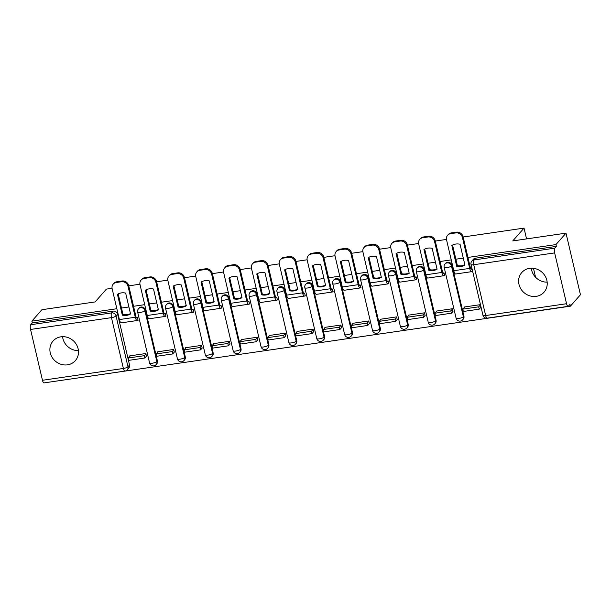 <?xml version="1.0" encoding="UTF-8"?>
<svg xmlns="http://www.w3.org/2000/svg" width="611" height="611" viewBox="0 0 611 611"><rect width="100%" height="100%" fill="white"/><g stroke="black" fill="none" stroke-linecap="round" stroke-linejoin="round"><path stroke-width="0.92" d="M67.485 364.836A14.847 13.595 -138.7 0 0 75.352 360.627A14.847 13.595 -138.7 0 0 76.306 344.352A14.847 13.595 -138.7 0 0 60.909 336.821A14.847 13.595 -138.7 0 0 53.042 341.03A14.847 13.595 -138.7 0 0 52.088 357.305A14.847 13.595 -138.7 0 0 67.485 364.836M536.198 296.358A14.847 13.595 -138.7 0 0 544.073 292.15A14.847 13.595 -138.7 0 0 545.027 275.874A14.847 13.595 -138.7 0 0 529.63 268.344A14.847 13.595 -138.7 0 0 521.763 272.552A14.847 13.595 -138.7 0 0 520.809 288.827A14.847 13.595 -138.7 0 0 536.198 296.358M157.401 360.933L145.479 310.113A3.803 3.483 -138.7 0 0 139.048 308.127L138.491 308.761A3.803 3.483 41.3 0 1 144.929 310.747L156.844 361.567A3.803 3.483 41.3 0 1 156.133 364.599L156.691 363.973A3.803 3.483 -138.7 0 0 157.401 360.933L156.844 361.567A3.803 0.939 -13.2 0 1 152.261 363.24A3.803 0.939 -13.2 0 1 149.565 362.957A3.803 3.803 0 0 0 156.133 364.599M185.27 356.862L173.348 306.042A3.803 3.483 -138.7 0 0 166.918 304.057L166.36 304.69A3.803 3.483 41.3 0 1 172.791 306.676L184.713 357.496A3.803 3.483 41.3 0 1 184.003 360.528L184.553 359.902A3.803 3.483 -138.7 0 0 185.27 356.862L184.713 357.496A3.803 0.939 -13.2 0 1 180.13 359.169A3.803 0.939 -13.2 0 1 177.434 358.886A3.803 3.803 0 0 0 184.003 360.528M213.132 352.791L201.21 301.971A3.803 3.483 -138.7 0 0 194.779 299.986L194.229 300.62A3.803 3.483 41.3 0 1 200.66 302.605L212.575 353.425A3.803 3.483 41.3 0 1 211.864 356.457L212.422 355.831A3.803 3.483 -138.7 0 0 213.132 352.791L212.575 353.425A3.803 0.939 -13.2 0 1 207.992 355.098A3.803 0.939 -13.2 0 1 205.296 354.815A3.803 3.803 0 0 0 211.864 356.457M241.001 348.721L229.079 297.901A3.803 3.483 -138.7 0 0 222.648 295.915L222.091 296.549A3.803 3.483 41.3 0 1 228.522 298.535L240.444 349.355A3.803 3.483 41.3 0 1 239.733 352.387L240.283 351.76A3.803 3.483 -138.7 0 0 241.001 348.721L240.444 349.355A3.803 0.939 -13.2 0 1 235.861 351.027A3.803 0.939 -13.2 0 1 233.165 350.745A3.803 3.803 0 0 0 239.733 352.387M268.863 344.65L256.948 293.83A3.803 3.483 -138.7 0 0 250.51 291.844L249.96 292.478A3.803 3.483 41.3 0 1 256.391 294.464L268.313 345.284A3.803 3.483 41.3 0 1 267.595 348.316L268.153 347.69A3.803 3.483 -138.7 0 0 268.863 344.65L268.313 345.284A3.803 0.939 -13.2 0 1 263.731 346.956A3.803 0.939 -13.2 0 1 261.034 346.674A3.803 3.803 0 0 0 267.595 348.316M296.732 340.579L284.81 289.759A3.803 3.483 -138.7 0 0 278.379 287.773L277.822 288.407A3.803 3.483 41.3 0 1 284.252 290.393L296.175 341.213A3.803 3.483 41.3 0 1 295.464 344.245L296.022 343.619A3.803 3.483 -138.7 0 0 296.732 340.579L296.175 341.213A3.803 0.939 -13.2 0 1 291.592 342.886A3.803 0.939 -13.2 0 1 288.896 342.603A3.803 3.803 0 0 0 295.464 344.245M324.594 336.508L312.679 285.688A3.803 3.483 -138.7 0 0 306.248 283.703L305.691 284.336A3.803 3.483 41.3 0 1 312.122 286.322L324.044 337.142A3.803 3.483 41.3 0 1 323.326 340.174L323.883 339.548A3.803 3.483 -138.7 0 0 324.594 336.508L324.044 337.142A3.803 0.939 -13.2 0 1 319.461 338.815A3.803 0.939 -13.2 0 1 316.765 338.532A3.803 3.803 0 0 0 323.326 340.174M352.463 332.437L340.541 281.618A3.803 3.483 -138.7 0 0 334.11 279.632L333.553 280.266A3.803 3.483 41.3 0 1 339.991 282.251L351.905 333.071A3.803 3.483 41.3 0 1 351.195 336.103L351.753 335.477A3.803 3.483 -138.7 0 0 352.463 332.437L351.905 333.071A3.803 0.939 -13.2 0 1 347.323 334.744A3.803 0.939 -13.2 0 1 344.627 334.461A3.803 3.803 0 0 0 351.195 336.103M380.332 328.367L368.41 277.547A3.803 3.483 -138.7 0 0 361.979 275.561L361.422 276.195A3.803 3.483 41.3 0 1 367.853 278.181L379.775 329.001A3.803 3.483 41.3 0 1 379.064 332.033L379.614 331.406A3.803 3.483 -138.7 0 0 380.332 328.367L379.775 329.001A3.803 0.939 -13.2 0 1 375.192 330.673A3.803 0.939 -13.2 0 1 372.496 330.391A3.803 3.803 0 0 0 379.064 332.033M408.194 324.296L396.272 273.476A3.803 3.483 -138.7 0 0 389.841 271.49L389.283 272.124A3.803 3.483 41.3 0 1 395.722 274.11L407.636 324.93A3.803 3.483 41.3 0 1 406.926 327.962L407.484 327.336A3.803 3.483 -138.7 0 0 408.194 324.296L407.636 324.93A3.803 0.939 -13.2 0 1 403.054 326.602A3.803 0.939 -13.2 0 1 400.358 326.32A3.803 3.803 0 0 0 406.926 327.962M436.063 320.225L424.141 269.405A3.803 3.483 -138.7 0 0 417.71 267.419L417.153 268.053A3.803 3.483 41.3 0 1 423.583 270.039L435.506 320.859A3.803 3.483 41.3 0 1 434.795 323.891L435.345 323.265A3.803 3.483 -138.7 0 0 436.063 320.225L435.506 320.859A3.803 0.939 -13.2 0 1 430.923 322.532A3.803 0.939 -13.2 0 1 428.227 322.249A3.803 3.803 0 0 0 434.795 323.891M463.925 316.154L452.01 265.334A3.803 3.483 -138.7 0 0 445.572 263.349L445.022 263.983A3.803 3.483 41.3 0 1 451.453 265.968L463.375 316.788A3.803 3.483 41.3 0 1 462.657 319.82L463.214 319.194A3.803 3.483 -138.7 0 0 463.925 316.154L463.375 316.788A3.803 0.939 -13.2 0 1 458.792 318.461A3.803 0.939 -13.2 0 1 456.089 318.178A3.803 3.803 0 0 0 462.657 319.82M46.268 382.57L570.399 306.172L569.979 304.377L568.413 306.157A3.803 1.207 81.7 0 1 568.123 306.332A3.803 1.207 81.7 0 1 566.565 303.72L554.643 252.901L473.724 264.723L485.646 315.536L566.565 303.72M463.146 236.999L524.032 228.102L512.774 240.917L566 233.142L580.45 294.739L570.399 306.172M42.472 380.279L123.391 368.464A3.803 1.207 81.7 0 0 124.95 371.076L44.03 382.898A3.803 1.207 -98.3 0 1 42.472 380.279L30.55 329.459A3.803 1.207 -98.3 0 1 30.718 324.724L32.284 322.936L113.203 311.121A3.803 3.483 41.3 0 1 117.618 314.184L129.532 365.004L127.974 366.791A3.803 3.483 41.3 0 1 127.256 369.823L128.822 368.043A3.803 3.483 -138.7 0 0 129.532 365.004M112.065 288.285L106.398 289.11L95.14 301.926L41.907 309.708L31.864 321.142L116.846 308.731M566 233.142L555.957 244.583L467.942 257.437M463.298 258.117L455.882 259.201M451.239 259.881L440.073 261.508M435.429 262.188L428.013 263.272M423.37 263.952L412.211 265.579M407.56 266.259L400.152 267.343M395.508 268.023L384.342 269.65M379.698 270.329L372.282 271.414M367.639 272.094L356.473 273.72M351.829 274.4L344.421 275.485M339.777 276.164L328.611 277.791M323.967 278.471L316.551 279.555M311.908 280.235L300.742 281.862M296.098 282.542L288.69 283.626M284.039 284.306L272.88 285.933M268.237 286.612L260.821 287.697M256.177 288.377L245.011 290.004M240.367 290.683L232.951 291.768M228.308 292.448L217.149 294.074M212.498 294.754L205.09 295.839M200.446 296.518L189.28 298.145M184.637 298.825L177.221 299.909M172.577 300.589L161.411 302.216M156.767 302.896L149.359 303.98M144.715 304.66L133.549 306.287M128.906 306.966L121.49 308.051M128.753 285.849L139.934 284.214M156.622 281.778L167.796 280.144M184.484 277.707L195.665 276.073M212.353 273.636L223.527 272.002M240.215 269.566L251.396 267.931M268.084 265.495L279.265 263.86M295.945 261.424L307.127 259.79M323.815 257.353L334.996 255.719M351.684 253.282L362.858 251.648M379.546 249.212L390.727 247.577M407.415 245.141L418.588 243.506M435.276 241.07L446.458 239.436M32.284 322.936L31.864 321.142M556.377 246.378L475.457 258.193A3.803 3.483 -138.7 0 0 473.441 259.278L471.875 261.057A3.803 3.483 41.3 0 1 473.892 259.981L554.811 248.158L556.377 246.378L555.957 244.583M554.811 248.158A3.803 1.207 81.7 0 0 554.643 252.901M480.804 307.379L480.261 304.668L464.184 307.02L464.284 307.448M452.934 311.45L452.392 308.738L436.323 311.091L436.422 311.518M444.044 275.599L444.602 275.523L443.968 272.827L442.952 272.972M425.073 315.52L424.53 312.809L408.453 315.161L408.553 315.589M416.175 279.67L416.74 279.594L416.106 276.898L415.09 277.043M397.203 319.591L396.661 316.88L380.584 319.232L380.691 319.66M388.313 283.741L388.871 283.664L388.237 280.968L387.221 281.113M369.342 323.662L368.8 320.951L352.723 323.303L352.822 323.731M360.444 287.812L361.009 287.735L360.375 285.039L359.36 285.184M341.473 327.733L340.93 325.021L324.853 327.374L324.953 327.802M332.583 291.882L333.14 291.806L332.506 289.11L331.49 289.255M313.611 331.804L313.069 329.092L296.992 331.445L297.091 331.872M304.713 295.953L305.271 295.877L304.645 293.181L303.629 293.326M285.742 335.874L285.2 333.163L269.123 335.515L269.222 335.943M276.852 300.024L277.409 299.948L276.775 297.252L275.76 297.397M257.88 339.945L257.33 337.234L241.261 339.586L241.36 340.014M248.983 304.095L249.54 304.018L248.914 301.322L247.898 301.467M230.011 344.016L229.469 341.305L213.392 343.657L213.491 344.085M221.113 308.165L221.678 308.089L221.045 305.393L220.029 305.538M202.142 348.087L201.599 345.375L185.523 347.728L185.629 348.155M193.252 312.236L193.809 312.16L193.175 309.464L192.16 309.609M174.28 352.157L173.738 349.446L157.661 351.799L157.76 352.226M165.382 316.307L165.948 316.231L165.314 313.535L164.298 313.68M146.411 356.228L145.869 353.517L129.792 355.869L129.891 356.297M137.521 320.378L138.078 320.301L137.444 317.605L136.429 317.751M535.557 277.226L533.464 268.313M526.567 238.901L524.032 228.102M547.158 282.137A14.847 13.595 41.3 0 1 531.303 268.206M78.437 350.607A14.847 13.595 41.3 0 1 62.582 336.676M471.906 271.528L472.471 271.452L471.837 268.756L470.821 268.901M461.015 266.503A11.8 10.807 -138.7 0 0 464.933 265.105L460.045 244.247A11.8 10.807 41.3 0 0 451.827 245.454L456.715 266.312A11.8 10.807 -138.7 0 0 461.015 266.503M452.56 245.049L457.372 265.564A11.8 10.807 -138.7 0 0 461.672 265.754A11.8 10.807 -138.7 0 0 464.856 264.769M471.745 268.771L471.448 269.115A2.284 0.726 -98.3 0 1 471.272 269.222A2.284 0.726 -98.3 0 1 470.333 267.649L463.092 236.763L462.435 237.511L469.676 268.397A4.758 1.512 81.7 0 0 471.631 271.666A4.758 1.512 81.7 0 0 471.99 271.444L472.372 271.017M464.734 306.936L462.794 309.143L463.344 311.48L479.238 309.158L480.88 307.295M462.794 309.143L478.688 306.821L479.238 309.158M480.33 304.958L478.688 306.821M447.603 235.281L448.26 234.532A5.713 5.232 41.3 0 1 451.285 232.913L450.628 233.662A5.713 5.232 -138.7 0 0 447.603 235.281A5.713 5.232 -138.7 0 0 446.534 239.833L453.782 270.719A4.758 1.512 81.7 0 0 455.73 273.988L471.631 271.666M462.435 237.511A5.713 5.232 -138.7 0 0 455.814 232.906L456.47 232.157A5.713 5.232 41.3 0 1 463.092 236.763M450.628 233.662L455.814 232.906M451.285 232.913L456.47 232.157M457.372 265.564L456.715 266.312M433.146 270.574A11.8 10.807 -138.7 0 0 437.071 269.176L432.176 248.318A11.8 10.807 41.3 0 0 423.958 249.525L428.853 270.383A11.8 10.807 -138.7 0 0 433.146 270.574M424.698 249.12L429.51 269.634A11.8 10.807 -138.7 0 0 433.802 269.825A11.8 10.807 -138.7 0 0 436.987 268.84M443.884 272.842L443.578 273.186A2.284 0.726 -98.3 0 1 443.403 273.293A2.284 0.726 -98.3 0 1 442.471 271.719L435.223 240.833L434.566 241.582L441.814 272.468A4.758 1.512 81.7 0 0 443.762 275.737A4.758 1.512 81.7 0 0 444.128 275.515L444.502 275.087M436.865 311.007L434.925 313.214L435.475 315.551L451.376 313.229L453.011 311.366M434.925 313.214L450.826 310.892L451.376 313.229M452.461 309.029L450.826 310.892M419.742 239.352L420.391 238.603A5.713 5.232 41.3 0 1 423.423 236.984L422.766 237.732A5.713 5.232 -138.7 0 0 419.742 239.352A5.713 5.232 -138.7 0 0 418.672 243.904L425.913 274.79A4.758 1.512 81.7 0 0 427.86 278.058L443.762 275.737M434.566 241.582A5.713 5.232 -138.7 0 0 427.944 236.976L428.601 236.228A5.713 5.232 41.3 0 1 435.223 240.833M422.766 237.732L427.944 236.976M423.423 236.984L428.601 236.228M429.51 269.634L428.853 270.383M405.284 274.645A11.8 10.807 -138.7 0 0 409.202 273.247L404.314 252.389A11.8 10.807 41.3 0 0 396.096 253.596L400.984 274.454A11.8 10.807 -138.7 0 0 405.284 274.645M396.829 253.191L401.641 273.705A11.8 10.807 -138.7 0 0 405.941 273.896A11.8 10.807 -138.7 0 0 409.126 272.911M416.015 276.913L415.717 277.257A2.284 0.726 -98.3 0 1 415.541 277.363A2.284 0.726 -98.3 0 1 414.602 275.79L407.361 244.904L406.705 245.653L413.945 276.539A4.758 1.512 81.7 0 0 415.892 279.807A4.758 1.512 81.7 0 0 416.259 279.586L416.633 279.158M409.003 315.077L407.063 317.285L407.606 319.622L423.507 317.3L425.141 315.436M407.063 317.285L422.957 314.963L423.507 317.3M424.599 313.099L422.957 314.963M391.872 243.422L392.529 242.674A5.713 5.232 41.3 0 1 395.554 241.055L394.897 241.803A5.713 5.232 -138.7 0 0 391.872 243.422A5.713 5.232 -138.7 0 0 390.803 247.974L398.051 278.86A4.758 1.512 81.7 0 0 399.999 282.129L415.892 279.807M406.705 245.653A5.713 5.232 -138.7 0 0 400.075 241.047L400.732 240.299A5.713 5.232 41.3 0 1 407.361 244.904M394.897 241.803L400.075 241.047M395.554 241.055L400.732 240.299M401.641 273.705L400.984 274.454M377.415 278.715A11.8 10.807 -138.7 0 0 381.34 277.318L376.445 256.46A11.8 10.807 41.3 0 0 368.227 257.666L373.122 278.524A11.8 10.807 -138.7 0 0 377.415 278.715M368.968 257.262L373.779 277.776A11.8 10.807 -138.7 0 0 378.072 277.967A11.8 10.807 -138.7 0 0 381.256 276.982M388.153 280.984L387.848 281.327A2.284 0.726 -98.3 0 1 387.672 281.434A2.284 0.726 -98.3 0 1 386.732 279.861L379.492 248.975L378.835 249.723L386.083 280.609A4.758 1.512 81.7 0 0 388.031 283.878A4.758 1.512 81.7 0 0 388.397 283.657L388.772 283.229M381.134 319.148L379.194 321.355L379.744 323.693L395.638 321.371L397.28 319.507M379.194 321.355L395.096 319.034L395.638 321.371M396.73 317.17L395.096 319.034M364.003 247.493L364.66 246.745A5.713 5.232 41.3 0 1 367.692 245.126L367.035 245.874A5.713 5.232 -138.7 0 0 364.003 247.493A5.713 5.232 -138.7 0 0 362.934 252.045L370.182 282.931A4.758 1.512 81.7 0 0 372.13 286.2L388.031 283.878M378.835 249.723A5.713 5.232 -138.7 0 0 372.214 245.118L372.87 244.369A5.713 5.232 41.3 0 1 379.492 248.975M367.035 245.874L372.214 245.118M367.692 245.126L372.87 244.369M373.779 277.776L373.122 278.524M349.545 282.786A11.8 10.807 -138.7 0 0 353.471 281.388L348.575 260.53A11.8 10.807 41.3 0 0 340.365 261.737L345.253 282.595A11.8 10.807 -138.7 0 0 349.545 282.786M341.098 261.332L345.91 281.847A11.8 10.807 -138.7 0 0 350.202 282.038A11.8 10.807 -138.7 0 0 353.387 281.052M360.284 285.054L359.978 285.398A2.284 0.726 -98.3 0 1 359.803 285.505A2.284 0.726 -98.3 0 1 358.871 283.932L351.623 253.046L350.966 253.794L358.214 284.68A4.758 1.512 81.7 0 0 360.162 287.949A4.758 1.512 81.7 0 0 360.528 287.728L360.902 287.3M353.273 323.219L351.333 325.426L351.875 327.763L367.776 325.442L369.411 323.578M351.333 325.426L367.226 323.104L367.776 325.442M368.868 321.241L367.226 323.104M336.142 251.564L336.798 250.815A5.713 5.232 41.3 0 1 339.823 249.196L339.166 249.945A5.713 5.232 -138.7 0 0 336.142 251.564A5.713 5.232 -138.7 0 0 335.072 256.116L342.313 287.002A4.758 1.512 81.7 0 0 344.268 290.271L360.162 287.949M350.966 253.794A5.713 5.232 -138.7 0 0 344.344 249.189L345.001 248.44A5.713 5.232 41.3 0 1 351.623 253.046M339.166 249.945L344.344 249.189M339.823 249.196L345.001 248.44M345.91 281.847L345.253 282.595M321.684 286.857A11.8 10.807 -138.7 0 0 325.602 285.459L320.714 264.601A11.8 10.807 41.3 0 0 312.496 265.808L317.392 286.666A11.8 10.807 -138.7 0 0 321.684 286.857M313.229 265.403L318.048 285.917A11.8 10.807 -138.7 0 0 322.341 286.108A11.8 10.807 -138.7 0 0 325.526 285.123M332.422 289.125L332.117 289.469A2.284 0.726 -98.3 0 1 331.941 289.576A2.284 0.726 -98.3 0 1 331.002 288.002L323.761 257.116L323.104 257.865L330.345 288.751A4.758 1.512 81.7 0 0 332.3 292.02A4.758 1.512 81.7 0 0 332.667 291.798L333.041 291.371M325.403 327.29L323.463 329.497L324.013 331.834L339.907 329.512L341.549 327.649M323.463 329.497L339.365 327.175L339.907 329.512M340.999 325.312L339.365 327.175M308.272 255.635L308.929 254.886A5.713 5.232 41.3 0 1 311.954 253.267L311.305 254.016A5.713 5.232 -138.7 0 0 308.272 255.635A5.713 5.232 -138.7 0 0 307.203 260.187L314.451 291.073A4.758 1.512 81.7 0 0 316.399 294.342L332.3 292.02M323.104 257.865A5.713 5.232 -138.7 0 0 316.483 253.26L317.14 252.511A5.713 5.232 41.3 0 1 323.761 257.116M311.305 254.016L316.483 253.26M311.954 253.267L317.14 252.511M318.048 285.917L317.392 286.666M293.815 290.928A11.8 10.807 -138.7 0 0 297.74 289.53L292.845 268.672A11.8 10.807 41.3 0 0 284.627 269.879L289.522 290.737A11.8 10.807 -138.7 0 0 293.815 290.928M285.368 269.474L290.179 289.988A11.8 10.807 -138.7 0 0 294.471 290.179A11.8 10.807 -138.7 0 0 297.656 289.194M304.553 293.196L304.247 293.54A2.284 0.726 -98.3 0 1 304.072 293.647A2.284 0.726 -98.3 0 1 303.14 292.073L295.892 261.187L295.235 261.936L302.483 292.822A4.758 1.512 81.7 0 0 304.431 296.091A4.758 1.512 81.7 0 0 304.797 295.869L305.172 295.441M297.534 331.361L295.594 333.568L296.144 335.905L312.045 333.583L313.68 331.72M295.594 333.568L311.495 331.246L312.045 333.583M313.137 329.382L311.495 331.246M280.411 259.706L281.068 258.957A5.713 5.232 41.3 0 1 284.092 257.338L283.435 258.086A5.713 5.232 -138.7 0 0 280.411 259.706A5.713 5.232 -138.7 0 0 279.342 264.257L286.582 295.144A4.758 1.512 81.7 0 0 288.537 298.412L304.431 296.091M295.235 261.936A5.713 5.232 -138.7 0 0 288.613 257.33L289.27 256.582A5.713 5.232 41.3 0 1 295.892 261.187M283.435 258.086L288.613 257.33M284.092 257.338L289.27 256.582M290.179 289.988L289.522 290.737M265.953 294.998A11.8 10.807 -138.7 0 0 269.871 293.601L264.983 272.75A11.8 10.807 41.3 0 0 256.765 273.949L261.653 294.808A11.8 10.807 -138.7 0 0 265.953 294.998M257.498 273.545L262.31 294.059A11.8 10.807 -138.7 0 0 266.61 294.25A11.8 10.807 -138.7 0 0 269.795 293.265M276.684 297.267L276.386 297.61A2.284 0.726 -98.3 0 1 276.21 297.717A2.284 0.726 -98.3 0 1 275.271 296.144L268.03 265.258L267.374 266.006L274.614 296.893A4.758 1.512 81.7 0 0 276.569 300.161A4.758 1.512 81.7 0 0 276.928 299.94L277.31 299.512M269.672 335.431L267.733 337.639L268.282 339.976L284.176 337.654L285.818 335.79M267.733 337.639L283.626 335.317L284.176 337.654M285.268 333.453L283.626 335.317M252.542 263.776L253.198 263.028A5.713 5.232 41.3 0 1 256.223 261.409L255.566 262.157A5.713 5.232 -138.7 0 0 252.542 263.776A5.713 5.232 -138.7 0 0 251.472 268.328L258.72 299.214A4.758 1.512 81.7 0 0 260.668 302.483L276.569 300.161M267.374 266.006A5.713 5.232 -138.7 0 0 260.752 261.401L261.409 260.653A5.713 5.232 41.3 0 1 268.03 265.258M255.566 262.157L260.752 261.401M256.223 261.409L261.409 260.653M262.31 294.059L261.653 294.808M238.084 299.069A11.8 10.807 -138.7 0 0 242.009 297.672L237.114 276.821A11.8 10.807 41.3 0 0 228.896 278.02L233.792 298.878A11.8 10.807 -138.7 0 0 238.084 299.069M229.637 277.615L234.448 298.13A11.8 10.807 -138.7 0 0 238.741 298.321A11.8 10.807 -138.7 0 0 241.925 297.336M248.822 301.338L248.517 301.681A2.284 0.726 -98.3 0 1 248.341 301.788A2.284 0.726 -98.3 0 1 247.409 300.215L240.161 269.329L239.504 270.077L246.752 300.963A4.758 1.512 81.7 0 0 248.7 304.232A4.758 1.512 81.7 0 0 249.067 304.011L249.441 303.583M241.803 339.502L239.863 341.709L240.413 344.046L256.315 341.725L257.949 339.861M239.863 341.709L255.765 339.388L256.315 341.725M257.399 337.524L255.765 339.388M224.68 267.847L225.337 267.099A5.713 5.232 41.3 0 1 228.361 265.48L227.704 266.228A5.713 5.232 -138.7 0 0 224.68 267.847A5.713 5.232 -138.7 0 0 223.611 272.399L230.851 303.285A4.758 1.512 81.7 0 0 232.806 306.554L248.7 304.232M239.504 270.077A5.713 5.232 -138.7 0 0 232.883 265.472L233.539 264.723A5.713 5.232 41.3 0 1 240.161 269.329M227.704 266.228L232.883 265.472M228.361 265.48L233.539 264.723M234.448 298.13L233.792 298.878M210.222 303.14A11.8 10.807 -138.7 0 0 214.14 301.75L209.252 280.892A11.8 10.807 41.3 0 0 201.034 282.091L205.922 302.949A11.8 10.807 -138.7 0 0 210.222 303.14M201.767 281.686L206.579 302.201A11.8 10.807 -138.7 0 0 210.879 302.392A11.8 10.807 -138.7 0 0 214.064 301.406M220.953 305.408L220.655 305.752A2.284 0.726 -98.3 0 1 220.479 305.859A2.284 0.726 -98.3 0 1 219.54 304.286L212.3 273.4L211.643 274.148L218.883 305.034A4.758 1.512 81.7 0 0 220.838 308.303A4.758 1.512 81.7 0 0 221.197 308.081L221.579 307.654M213.942 343.573L212.002 345.78L212.544 348.117L228.445 345.795L230.087 343.932M212.002 345.78L227.895 343.458L228.445 345.795M229.537 341.595L227.895 343.458M196.811 271.918L197.468 271.169A5.713 5.232 41.3 0 1 200.492 269.55L199.835 270.299A5.713 5.232 -138.7 0 0 196.811 271.918A5.713 5.232 -138.7 0 0 195.741 276.47L202.989 307.356A4.758 1.512 81.7 0 0 204.937 310.625L220.838 308.303M211.643 274.148A5.713 5.232 -138.7 0 0 205.021 269.543L205.67 268.794A5.713 5.232 41.3 0 1 212.3 273.4M199.835 270.299L205.021 269.543M200.492 269.55L205.67 268.794M206.579 302.201L205.922 302.949M182.353 307.211A11.8 10.807 -138.7 0 0 186.279 305.821L181.383 284.963A11.8 10.807 41.3 0 0 173.165 286.162L178.061 307.02A11.8 10.807 -138.7 0 0 182.353 307.211M173.906 285.757L178.718 306.271A11.8 10.807 -138.7 0 0 183.01 306.462A11.8 10.807 -138.7 0 0 186.195 305.477M193.091 309.479L192.786 309.823A2.284 0.726 -98.3 0 1 192.61 309.93A2.284 0.726 -98.3 0 1 191.678 308.356L184.43 277.47L183.774 278.219L191.022 309.105A4.758 1.512 81.7 0 0 192.969 312.374A4.758 1.512 81.7 0 0 193.336 312.152L193.71 311.725M186.072 347.644L184.132 349.851L184.682 352.188L200.576 349.866L202.218 348.003M184.132 349.851L200.034 347.529L200.576 349.866M201.668 345.666L200.034 347.529M168.941 275.989L169.598 275.24A5.713 5.232 41.3 0 1 172.63 273.621L171.974 274.37A5.713 5.232 -138.7 0 0 168.941 275.989A5.713 5.232 -138.7 0 0 167.88 280.541L175.12 311.427A4.758 1.512 81.7 0 0 177.068 314.696L192.969 312.374M183.774 278.219A5.713 5.232 -138.7 0 0 177.152 273.613L177.809 272.865A5.713 5.232 41.3 0 1 184.43 277.47M171.974 274.37L177.152 273.613M172.63 273.621L177.809 272.865M178.718 306.271L178.061 307.02M154.491 311.282A11.8 10.807 -138.7 0 0 158.409 309.892L153.514 289.034A11.8 10.807 41.3 0 0 145.303 290.233L150.191 311.091A11.8 10.807 -138.7 0 0 154.491 311.282M146.037 289.828L150.848 310.342A11.8 10.807 -138.7 0 0 155.141 310.533A11.8 10.807 -138.7 0 0 158.333 309.548M165.222 313.55L164.917 313.894A2.284 0.726 -98.3 0 1 164.749 314.001A2.284 0.726 -98.3 0 1 163.809 312.427L156.561 281.541L155.912 282.29L163.152 313.176A4.758 1.512 81.7 0 0 165.1 316.445A4.758 1.512 81.7 0 0 165.466 316.223L165.841 315.795M158.211 351.715L156.271 353.922L156.813 356.259L172.714 353.937L174.349 352.073M156.271 353.922L172.165 351.6L172.714 353.937M173.807 349.736L172.165 351.6M141.08 280.059L141.737 279.311A5.713 5.232 41.3 0 1 144.761 277.692L144.104 278.44A5.713 5.232 -138.7 0 0 141.08 280.059A5.713 5.232 -138.7 0 0 140.011 284.611L147.251 315.497A4.758 1.512 81.7 0 0 149.206 318.766L165.1 316.445M155.912 282.29A5.713 5.232 -138.7 0 0 149.283 277.684L149.939 276.936A5.713 5.232 41.3 0 1 156.561 281.541M144.104 278.44L149.283 277.684M144.761 277.692L149.939 276.936M150.848 310.342L150.191 311.091M126.622 315.352A11.8 10.807 -138.7 0 0 130.54 313.962L125.652 293.104A11.8 10.807 41.3 0 0 117.434 294.303L122.33 315.161A11.8 10.807 -138.7 0 0 126.622 315.352M118.175 293.899L122.987 314.413A11.8 10.807 -138.7 0 0 127.279 314.604A11.8 10.807 -138.7 0 0 130.464 313.619M137.36 317.621L137.055 317.964A2.284 0.726 -98.3 0 1 136.879 318.071A2.284 0.726 -98.3 0 1 135.94 316.498L128.7 285.612L128.043 286.36L135.283 317.246A4.758 1.512 81.7 0 0 137.238 320.515A4.758 1.512 81.7 0 0 137.605 320.294L137.979 319.866M130.342 355.785L128.402 357.993L128.952 360.33L144.845 358.008L146.487 356.144M128.402 357.993L144.303 355.671L144.845 358.008M145.937 353.807L144.303 355.671M113.211 284.13L113.867 283.382A5.713 5.232 41.3 0 1 116.9 281.763L116.243 282.511A5.713 5.232 -138.7 0 0 113.211 284.13A5.713 5.232 -138.7 0 0 112.141 288.682L119.389 319.568A4.758 1.512 81.7 0 0 121.337 322.837L137.238 320.515M128.043 286.36A5.713 5.232 -138.7 0 0 121.421 281.755L122.078 281.007A5.713 5.232 41.3 0 1 128.7 285.612M116.243 282.511L121.421 281.755M116.9 281.763L122.078 281.007M122.987 314.413L122.33 315.161M145.479 310.113L144.929 310.747A3.803 0.939 166.8 0 1 140.347 312.42A3.803 0.939 -13.2 0 1 137.651 312.137L149.565 362.957M173.348 306.042L172.791 306.676A3.803 0.939 166.8 0 1 168.208 308.349A3.803 0.939 -13.2 0 1 165.512 308.066L177.434 358.886M201.21 301.971L200.66 302.605A3.803 0.939 166.8 0 1 196.078 304.278A3.803 0.939 -13.2 0 1 193.381 303.995L205.296 354.815M229.079 297.901L228.522 298.535A3.803 0.939 166.8 0 1 223.939 300.207A3.803 0.939 -13.2 0 1 221.243 299.925L233.165 350.745M256.948 293.83L256.391 294.464A3.803 0.939 166.8 0 1 251.808 296.136A3.803 0.939 -13.2 0 1 249.112 295.854L261.034 346.674M284.81 289.759L284.252 290.393A3.803 0.939 166.8 0 1 279.67 292.066A3.803 0.939 -13.2 0 1 276.974 291.783L288.896 342.603M312.679 285.688L312.122 286.322A3.803 0.939 166.8 0 1 307.539 287.995A3.803 0.939 -13.2 0 1 304.843 287.712L316.765 338.532M340.541 281.618L339.991 282.251A3.803 0.939 166.8 0 1 335.408 283.924A3.803 0.939 -13.2 0 1 332.712 283.641L344.627 334.461M368.41 277.547L367.853 278.181A3.803 0.939 166.8 0 1 363.27 279.853A3.803 0.939 -13.2 0 1 360.574 279.571L372.496 330.391M396.272 273.476L395.722 274.11A3.803 0.939 166.8 0 1 391.139 275.782A3.803 0.939 -13.2 0 1 388.443 275.5L400.358 326.32M424.141 269.405L423.583 270.039A3.803 0.939 166.8 0 1 419.001 271.712A3.803 0.939 -13.2 0 1 416.305 271.429L428.227 322.249M452.01 265.334L451.453 265.968A3.803 0.939 166.8 0 1 446.87 267.641A3.803 0.939 -13.2 0 1 444.174 267.358L456.089 318.178M117.618 314.184L116.052 315.971L127.974 366.791A3.803 0.939 -13.2 0 1 123.391 368.464L111.469 317.644L30.55 329.459M475.457 258.193L473.892 259.981A3.803 1.207 -98.3 0 0 473.724 264.723A3.803 0.939 166.8 0 1 471.028 264.441L482.95 315.261A3.803 3.803 0 0 0 487.204 318.155L568.123 306.332M113.203 311.121L111.637 312.901A3.803 3.483 41.3 0 1 116.052 315.971A3.803 0.939 -13.2 0 1 111.469 317.644A3.803 1.207 -98.3 0 1 111.637 312.901L30.718 324.724M487.204 318.155A3.803 1.207 81.7 0 1 485.646 315.536A3.803 0.939 166.8 0 1 482.95 315.261M453.782 270.719L469.676 268.397M425.913 274.79L441.814 272.468M398.051 278.86L413.945 276.539M370.182 282.931L386.083 280.609M342.313 287.002L358.214 284.68M314.451 291.073L330.345 288.751M286.582 295.144L302.483 292.822M258.72 299.214L274.614 296.893M230.851 303.285L246.752 300.963M202.989 307.356L218.883 305.034M175.12 311.427L191.022 309.105M147.251 315.497L163.152 313.176M119.389 319.568L135.283 317.246M445.022 263.983A3.803 3.803 0 0 0 444.174 267.358M417.153 268.053A3.803 3.803 0 0 0 416.305 271.429M389.283 272.124A3.803 3.803 0 0 0 388.443 275.5M361.422 276.195A3.803 3.803 0 0 0 360.574 279.571M333.553 280.266A3.803 3.803 0 0 0 332.712 283.641M305.691 284.336A3.803 3.803 0 0 0 304.843 287.712M277.822 288.407A3.803 3.803 0 0 0 276.974 291.783M249.96 292.478A3.803 3.803 0 0 0 249.112 295.854M222.091 296.549A3.803 3.803 0 0 0 221.243 299.925M194.229 300.62A3.803 3.803 0 0 0 193.381 303.995M166.36 304.69A3.803 3.803 0 0 0 165.512 308.066M138.491 308.761A3.803 3.803 0 0 0 137.651 312.137M124.95 371.076A3.803 3.803 0 0 0 127.256 369.823M471.875 261.057A3.803 3.803 0 0 0 471.028 264.441"/></g></svg>

